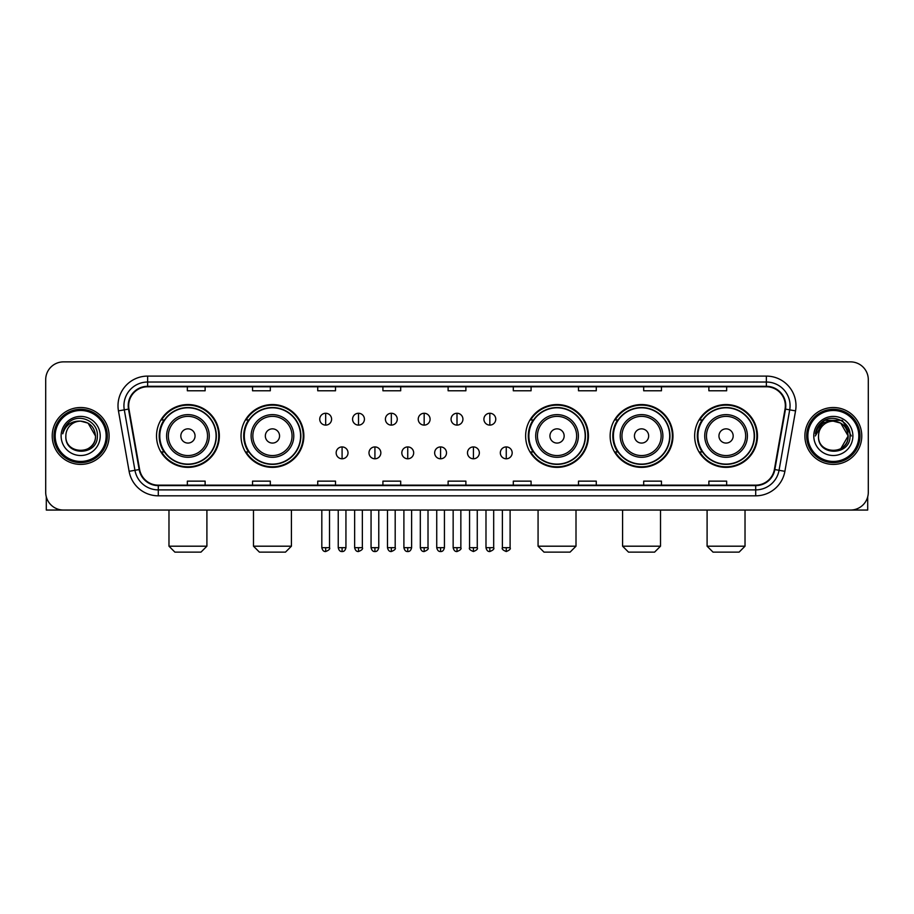 <?xml version="1.0" encoding="UTF-8"?>
<svg xmlns="http://www.w3.org/2000/svg" width="914" height="914" viewBox="0 0 914 914"><rect width="100%" height="100%" fill="white"/><g stroke="black" fill="none" stroke-linecap="round" stroke-linejoin="round"><path stroke-width="1.37" d="M694.651 435.967A31.407 31.407 0 0 0 726.059 467.374A31.407 31.407 0 0 0 757.478 435.967A31.407 31.407 0 0 0 726.059 404.548A31.407 31.407 0 0 0 694.651 435.967M610.141 435.967A31.407 31.407 0 0 0 641.548 467.374A31.407 31.407 0 0 0 672.967 435.967A31.407 31.407 0 0 0 641.548 404.548A31.407 31.407 0 0 0 610.141 435.967M525.63 435.967A31.407 31.407 0 0 0 557.037 467.374A31.407 31.407 0 0 0 588.445 435.967A31.407 31.407 0 0 0 557.037 404.548A31.407 31.407 0 0 0 525.63 435.967M241.033 435.967A31.407 31.407 0 0 0 272.452 467.374A31.407 31.407 0 0 0 303.859 435.967A31.407 31.407 0 0 0 272.452 404.548A31.407 31.407 0 0 0 241.033 435.967M156.523 435.967A31.407 31.407 0 0 0 187.941 467.374A31.407 31.407 0 0 0 219.349 435.967A31.407 31.407 0 0 0 187.941 404.548A31.407 31.407 0 0 0 156.523 435.967M164.063 451.962A28.745 28.745 0 0 1 164.063 419.96M248.574 451.962A28.745 28.745 0 0 1 248.574 419.96M533.159 451.962A28.745 28.745 0 0 1 533.159 419.96M617.67 451.962A28.745 28.745 0 0 1 617.67 419.96M702.181 451.962A28.745 28.745 0 0 1 702.181 419.96M45.7 379.664L45.7 492.258A17.777 17.777 0 0 0 63.477 510.046L850.523 510.046A17.777 17.777 0 0 0 868.3 492.258L868.3 379.664A17.777 17.777 0 0 0 850.523 361.875L63.477 361.875A17.777 17.777 0 0 0 45.7 379.664L45.7 492.258M52.224 435.967A28.448 28.448 0 0 0 80.672 464.403A28.448 28.448 0 0 0 109.109 435.967A28.448 28.448 0 0 0 80.672 407.518A28.448 28.448 0 0 0 52.224 435.967A28.448 28.448 0 0 0 80.672 464.403A28.448 28.448 0 0 0 109.109 435.967A28.448 28.448 0 0 0 80.672 407.518A28.448 28.448 0 0 0 52.224 435.967M804.891 435.967A28.448 28.448 0 0 0 833.328 464.403A28.448 28.448 0 0 0 861.776 435.967A28.448 28.448 0 0 0 833.328 407.518A28.448 28.448 0 0 0 804.891 435.967A28.448 28.448 0 0 0 833.328 464.403A28.448 28.448 0 0 0 861.776 435.967A28.448 28.448 0 0 0 833.328 407.518A28.448 28.448 0 0 0 804.891 435.967M128.668 405.736A18.966 18.966 0 0 1 147.634 386.771L766.366 386.771A18.966 18.966 0 0 1 785.046 409.026L774.386 469.476A18.966 18.966 0 0 1 755.707 485.151L158.293 485.151A18.966 18.966 0 0 1 139.614 469.476L128.954 409.026A18.966 18.966 0 0 1 128.668 405.736M128.2 405.736A19.434 19.434 0 0 0 128.497 409.106L139.156 469.556A19.434 19.434 0 0 0 158.293 485.62L755.707 485.62A19.434 19.434 0 0 0 774.844 469.556L785.503 409.106A19.434 19.434 0 0 0 766.366 386.302L147.634 386.302A19.434 19.434 0 0 0 128.2 405.736M118.454 410.877A29.636 29.636 0 0 1 147.634 376.1L766.366 376.1A29.636 29.636 0 0 1 795.546 410.877L784.886 471.327A29.636 29.636 0 0 1 755.707 495.822L158.293 495.822A29.636 29.636 0 0 1 129.114 471.327L118.454 410.877L124.293 409.849A23.707 23.707 0 0 1 147.634 382.029L766.366 382.029A23.707 23.707 0 0 1 789.707 409.849L779.048 470.299A23.707 23.707 0 0 1 755.707 489.893L158.293 489.893A23.707 23.707 0 0 1 134.952 470.299L124.293 409.849A23.707 23.707 0 0 1 123.927 405.736M850.523 361.875L63.477 361.875M63.477 510.046L850.523 510.046M868.3 492.258L868.3 379.664M774.844 469.556L779.048 470.299L789.707 409.849L795.546 410.877M448.111 386.771L448.111 390.781L465.889 390.781L465.889 386.771M382.92 386.771L382.92 390.781L400.698 390.781L400.698 386.771M317.729 386.771L317.729 390.781L335.507 390.781L335.507 386.771M252.538 386.771L252.538 390.781L270.315 390.781L270.315 386.771M187.347 386.771L187.347 390.781L205.124 390.781L205.124 386.771M513.302 386.771L513.302 390.781L531.08 390.781L531.08 386.771M578.493 386.771L578.493 390.781L596.271 390.781L596.271 386.771M643.684 386.771L643.684 390.781L661.462 390.781L661.462 386.771M708.876 386.771L708.876 390.781L726.653 390.781L726.653 386.771M465.889 485.151L465.889 481.141L448.111 481.141L448.111 485.151M400.698 485.151L400.698 481.141L382.92 481.141L382.92 485.151M335.507 485.151L335.507 481.141L317.729 481.141L317.729 485.151M270.315 485.151L270.315 481.141L252.538 481.141L252.538 485.151M205.124 485.151L205.124 481.141L187.347 481.141L187.347 485.151M531.08 485.151L531.08 481.141L513.302 481.141L513.302 485.151M596.271 485.151L596.271 481.141L578.493 481.141L578.493 485.151M661.462 485.151L661.462 481.141L643.684 481.141L643.684 485.151M726.653 485.151L726.653 481.141L708.876 481.141L708.876 485.151M46.294 496.816L46.294 510.046L115.038 510.046M106.15 435.967A25.489 25.489 0 0 0 80.672 410.477A25.489 25.489 0 0 0 55.183 435.967A25.489 25.489 0 0 0 80.672 461.444A25.489 25.489 0 0 0 106.15 435.967M107.338 435.967A26.666 26.666 0 0 0 80.672 409.289A26.666 26.666 0 0 0 53.995 435.967A26.666 26.666 0 0 0 80.672 462.633A26.666 26.666 0 0 0 107.338 435.967M95.479 435.967C94.599 426.964 89.663 422.017 80.672 421.148L88.075 423.125L95.479 435.967L88.075 423.125L80.672 421.148L88.075 423.125L95.479 435.967L88.075 423.125L80.672 421.148L88.075 423.125L95.479 435.967C96.393 455.069 64.94 455.069 65.854 435.967C64.528 456.52 98.049 456.063 97.352 435.967C98.449 421.845 79.964 412.877 69.304 421.971C65.591 425.079 63.409 429.02 62.769 433.807C65.568 424.976 71.532 420.76 80.672 421.148L88.075 423.125L95.479 435.967C96.393 455.069 64.94 455.069 65.854 435.967C64.94 455.069 96.393 455.069 95.479 435.967C96.393 455.069 64.94 455.069 65.854 435.967C64.94 455.069 96.393 455.069 95.479 435.967C96.393 455.069 64.94 455.069 65.854 435.967C64.94 455.069 96.393 455.069 95.479 435.967C96.393 455.069 64.94 455.069 65.854 435.967C64.94 455.069 96.393 455.069 95.479 435.967C96.393 455.069 64.94 455.069 65.854 435.967C64.94 455.069 96.393 455.069 95.479 435.967C96.393 455.069 64.94 455.069 65.854 435.967C64.94 455.069 96.393 455.069 95.479 435.967C96.393 455.069 64.94 455.069 65.854 435.967A14.818 14.818 0 0 1 80.672 421.148L88.075 423.125L95.479 435.967C96.073 447.46 81.289 455.103 72.263 448.168M61.112 435.967A19.56 19.56 0 0 0 80.672 455.515A19.56 19.56 0 0 0 100.22 435.967A19.56 19.56 0 0 0 80.672 416.407A19.56 19.56 0 0 0 61.112 435.967M69.304 421.971L64.928 427.169M64.666 427.672L65.054 426.952L64.666 427.672M200.977 552.125L174.894 552.125L168.976 546.195L206.907 546.195L200.977 552.125M195.048 435.967A7.106 7.106 0 0 0 187.941 428.849A7.106 7.106 0 0 0 180.823 435.967A7.106 7.106 0 0 0 187.941 443.073A7.106 7.106 0 0 0 195.048 435.967M209.272 435.967A21.33 21.33 0 0 0 187.941 414.625A21.33 21.33 0 0 0 166.599 435.967A21.33 21.33 0 0 0 187.941 457.297A21.33 21.33 0 0 0 209.272 435.967A21.33 21.33 0 0 1 187.941 457.297A21.33 21.33 0 0 1 166.599 435.967M216.092 435.967A28.151 28.151 0 0 0 187.941 407.815A28.151 28.151 0 0 0 159.79 435.967A28.151 28.151 0 0 0 187.941 464.106A28.151 28.151 0 0 0 216.092 435.967M218.754 435.967A30.813 30.813 0 0 1 161.595 451.962L164.451 451.962A28.414 28.414 0 0 0 206.735 457.263A28.414 28.414 0 0 0 206.735 414.659A28.414 28.414 0 0 0 164.451 419.96L161.595 419.96A30.813 30.813 0 0 1 218.754 435.967M285.488 552.125L259.405 552.125L253.486 546.195L291.417 546.195L285.488 552.125M279.558 435.967A7.106 7.106 0 0 0 272.452 428.849A7.106 7.106 0 0 0 265.334 435.967A7.106 7.106 0 0 0 272.452 443.073A7.106 7.106 0 0 0 279.558 435.967M293.782 435.967A21.33 21.33 0 0 0 272.452 414.625A21.33 21.33 0 0 0 251.11 435.967A21.33 21.33 0 0 0 272.452 457.297A21.33 21.33 0 0 0 293.782 435.967A21.33 21.33 0 0 1 272.452 457.297A21.33 21.33 0 0 1 251.11 435.967M300.603 435.967A28.151 28.151 0 0 0 272.452 407.815A28.151 28.151 0 0 0 244.301 435.967A28.151 28.151 0 0 0 272.452 464.106A28.151 28.151 0 0 0 300.603 435.967M303.265 435.967A30.813 30.813 0 0 1 246.106 451.962L248.962 451.962A28.414 28.414 0 0 0 291.246 457.263A28.414 28.414 0 0 0 291.246 414.659A28.414 28.414 0 0 0 248.962 419.96L246.106 419.96A30.813 30.813 0 0 1 303.265 435.967M570.073 552.125L544.001 552.125L538.072 546.195L576.003 546.195L570.073 552.125M564.155 435.967A7.106 7.106 0 0 0 557.037 428.849A7.106 7.106 0 0 0 549.931 435.967A7.106 7.106 0 0 0 557.037 443.073A7.106 7.106 0 0 0 564.155 435.967M578.379 435.967A21.33 21.33 0 0 0 557.037 414.625A21.33 21.33 0 0 0 535.707 435.967A21.33 21.33 0 0 0 557.037 457.297A21.33 21.33 0 0 0 578.379 435.967A21.33 21.33 0 0 1 557.037 457.297A21.33 21.33 0 0 1 535.707 435.967M585.189 435.967A28.151 28.151 0 0 0 557.037 407.815A28.151 28.151 0 0 0 528.886 435.967A28.151 28.151 0 0 0 557.037 464.106A28.151 28.151 0 0 0 585.189 435.967M587.862 435.967A30.813 30.813 0 0 1 530.703 451.962L533.559 451.962A28.414 28.414 0 0 0 575.843 457.263A28.414 28.414 0 0 0 575.843 414.659A28.414 28.414 0 0 0 533.559 419.96L530.703 419.96A30.813 30.813 0 0 1 587.862 435.967M654.595 552.125L628.512 552.125L622.583 546.195L660.514 546.195L654.595 552.125M648.666 435.967A7.106 7.106 0 0 0 641.548 428.849A7.106 7.106 0 0 0 634.442 435.967A7.106 7.106 0 0 0 641.548 443.073A7.106 7.106 0 0 0 648.666 435.967M662.89 435.967A21.33 21.33 0 0 0 641.548 414.625A21.33 21.33 0 0 0 620.218 435.967A21.33 21.33 0 0 0 641.548 457.297A21.33 21.33 0 0 0 662.89 435.967A21.33 21.33 0 0 1 641.548 457.297A21.33 21.33 0 0 1 620.218 435.967M669.699 435.967A28.151 28.151 0 0 0 641.548 407.815A28.151 28.151 0 0 0 613.397 435.967A28.151 28.151 0 0 0 641.548 464.106A28.151 28.151 0 0 0 669.699 435.967M672.373 435.967A30.813 30.813 0 0 1 615.213 451.962L618.07 451.962A28.414 28.414 0 0 0 660.354 457.263A28.414 28.414 0 0 0 660.354 414.659A28.414 28.414 0 0 0 618.07 419.96L615.213 419.96A30.813 30.813 0 0 1 672.373 435.967M739.106 552.125L713.023 552.125L707.093 546.195L745.024 546.195L739.106 552.125M733.177 435.967A7.106 7.106 0 0 0 726.059 428.849A7.106 7.106 0 0 0 718.952 435.967A7.106 7.106 0 0 0 726.059 443.073A7.106 7.106 0 0 0 733.177 435.967M747.401 435.967A21.33 21.33 0 0 0 726.059 414.625A21.33 21.33 0 0 0 704.728 435.967A21.33 21.33 0 0 0 726.059 457.297A21.33 21.33 0 0 0 747.401 435.967A21.33 21.33 0 0 1 726.059 457.297A21.33 21.33 0 0 1 704.728 435.967M754.21 435.967A28.151 28.151 0 0 0 726.059 407.815A28.151 28.151 0 0 0 697.908 435.967A28.151 28.151 0 0 0 726.059 464.106A28.151 28.151 0 0 0 754.21 435.967M756.883 435.967A30.813 30.813 0 0 1 699.724 451.962L702.58 451.962A28.414 28.414 0 0 0 744.864 457.263A28.414 28.414 0 0 0 744.864 414.659A28.414 28.414 0 0 0 702.58 419.96L699.724 419.96A30.813 30.813 0 0 1 756.883 435.967M325.67 413.265A5.93 5.93 0 0 0 319.74 419.183A5.93 5.93 0 0 0 325.67 425.113A5.93 5.93 0 0 0 331.599 419.183A5.93 5.93 0 0 0 325.67 413.265L325.67 425.113A5.93 5.93 0 0 0 331.599 419.183A5.93 5.93 0 0 0 325.67 413.265M358.505 413.265A5.93 5.93 0 0 0 352.576 419.183A5.93 5.93 0 0 0 358.505 425.113A5.93 5.93 0 0 0 364.423 419.183A5.93 5.93 0 0 0 358.505 413.265L358.505 425.113A5.93 5.93 0 0 0 364.423 419.183A5.93 5.93 0 0 0 358.505 413.265M391.329 413.265A5.93 5.93 0 0 0 385.411 419.183A5.93 5.93 0 0 0 391.329 425.113A5.93 5.93 0 0 0 397.259 419.183A5.93 5.93 0 0 0 391.329 413.265L391.329 425.113A5.93 5.93 0 0 0 397.259 419.183A5.93 5.93 0 0 0 391.329 413.265M424.165 413.265A5.93 5.93 0 0 0 418.235 419.183A5.93 5.93 0 0 0 424.165 425.113A5.93 5.93 0 0 0 430.094 419.183A5.93 5.93 0 0 0 424.165 413.265L424.165 425.113A5.93 5.93 0 0 0 430.094 419.183A5.93 5.93 0 0 0 424.165 413.265M457 413.265A5.93 5.93 0 0 0 451.07 419.183A5.93 5.93 0 0 0 457 425.113A5.93 5.93 0 0 0 462.93 419.183A5.93 5.93 0 0 0 457 413.265L457 425.113A5.93 5.93 0 0 0 462.93 419.183A5.93 5.93 0 0 0 457 413.265M489.835 413.265A5.93 5.93 0 0 0 483.906 419.183A5.93 5.93 0 0 0 489.835 425.113A5.93 5.93 0 0 0 495.765 419.183A5.93 5.93 0 0 0 489.835 413.265L489.835 425.113A5.93 5.93 0 0 0 495.765 419.183A5.93 5.93 0 0 0 489.835 413.265M342.087 446.923A5.93 5.93 0 0 0 336.158 452.853A5.93 5.93 0 0 0 342.087 458.782A5.93 5.93 0 0 0 348.017 452.853A5.93 5.93 0 0 0 342.087 446.923L342.087 458.782A5.93 5.93 0 0 0 348.017 452.853A5.93 5.93 0 0 0 342.087 446.923M374.923 446.923A5.93 5.93 0 0 0 368.993 452.853A5.93 5.93 0 0 0 374.923 458.782A5.93 5.93 0 0 0 380.841 452.853A5.93 5.93 0 0 0 374.923 446.923L374.923 458.782A5.93 5.93 0 0 0 380.841 452.853A5.93 5.93 0 0 0 374.923 446.923M407.747 446.923A5.93 5.93 0 0 0 401.829 452.853A5.93 5.93 0 0 0 407.747 458.782A5.93 5.93 0 0 0 413.676 452.853A5.93 5.93 0 0 0 407.747 446.923L407.747 458.782A5.93 5.93 0 0 0 413.676 452.853A5.93 5.93 0 0 0 407.747 446.923M440.582 446.923A5.93 5.93 0 0 0 434.653 452.853A5.93 5.93 0 0 0 440.582 458.782A5.93 5.93 0 0 0 446.512 452.853A5.93 5.93 0 0 0 440.582 446.923L440.582 458.782A5.93 5.93 0 0 0 446.512 452.853A5.93 5.93 0 0 0 440.582 446.923M473.418 446.923A5.93 5.93 0 0 0 467.488 452.853A5.93 5.93 0 0 0 473.418 458.782A5.93 5.93 0 0 0 479.347 452.853A5.93 5.93 0 0 0 473.418 446.923L473.418 458.782A5.93 5.93 0 0 0 479.347 452.853A5.93 5.93 0 0 0 473.418 446.923M506.253 446.923A5.93 5.93 0 0 0 500.324 452.853A5.93 5.93 0 0 0 506.253 458.782A5.93 5.93 0 0 0 512.171 452.853A5.93 5.93 0 0 0 506.253 446.923L506.253 458.782A5.93 5.93 0 0 0 512.171 452.853A5.93 5.93 0 0 0 506.253 446.923M867.706 496.816L867.706 510.046L798.962 510.046M858.817 435.967A25.489 25.489 0 0 0 833.328 410.477A25.489 25.489 0 0 0 807.85 435.967A25.489 25.489 0 0 0 833.328 461.444A25.489 25.489 0 0 0 858.817 435.967M860.005 435.967A26.666 26.666 0 0 0 833.328 409.289A26.666 26.666 0 0 0 806.662 435.967A26.666 26.666 0 0 0 833.328 462.633A26.666 26.666 0 0 0 860.005 435.967M847.278 430.94L848.146 435.967L840.743 423.125L833.328 421.148L840.743 423.125L848.146 435.967L840.743 423.125L833.328 421.148L840.743 423.125L848.146 435.967L840.743 423.125L833.328 421.148L840.743 423.125L848.146 435.967C849.06 455.069 817.607 455.069 818.521 435.967C817.196 456.52 850.717 456.063 850.02 435.967C851.117 421.845 832.631 412.877 821.972 421.971C818.259 425.079 816.076 429.02 815.437 433.807C818.236 424.976 824.2 420.76 833.328 421.148L840.743 423.125L848.146 435.967C849.06 455.069 817.607 455.069 818.521 435.967C817.607 455.069 849.06 455.069 848.146 435.967L840.743 448.797L848.146 435.967C849.06 455.069 817.607 455.069 818.521 435.967C817.607 455.069 849.06 455.069 848.146 435.967C849.06 455.069 817.607 455.069 818.521 435.967C817.607 455.069 849.06 455.069 848.146 435.967C849.06 455.069 817.607 455.069 818.521 435.967C817.607 455.069 849.06 455.069 848.146 435.967C849.06 455.069 817.607 455.069 818.521 435.967C817.607 455.069 849.06 455.069 848.146 435.967C849.06 455.069 817.607 455.069 818.521 435.967A14.818 14.818 0 0 1 833.328 421.148L840.743 423.125L848.146 435.967C848.74 447.46 833.956 455.103 824.931 448.168M833.328 421.148C842.331 422.017 847.267 426.964 848.146 435.967M813.78 435.967A19.56 19.56 0 0 0 833.328 455.515A19.56 19.56 0 0 0 852.888 435.967A19.56 19.56 0 0 0 833.328 416.407A19.56 19.56 0 0 0 813.78 435.967M821.972 421.971L817.596 427.169M817.47 427.398L824.325 420.349L842.342 420.349L851.357 435.967L842.342 420.349L824.325 420.349L815.311 435.967L824.325 420.349L842.342 420.349L851.357 435.967L842.342 420.349L824.325 420.349L815.311 435.967L824.325 420.349L842.342 420.349L851.357 435.967L842.342 420.349L824.325 420.349L815.311 435.967L824.325 420.349L842.342 420.349L851.357 435.967L842.342 420.349L824.325 420.349L815.311 435.967L824.325 420.349L842.342 420.349L851.357 435.967L842.342 420.349L824.325 420.349L815.311 435.967L824.325 420.349L842.342 420.349L851.357 435.967L842.342 420.349L824.325 420.349L815.311 435.967L824.325 420.349L842.342 420.349L851.357 435.967L842.342 420.349L824.325 420.349L815.311 435.967M817.333 427.672L817.722 426.952M766.366 376.1L766.366 386.302M124.293 409.849L128.497 409.106M158.293 495.822L158.293 485.62M755.707 485.62L755.707 495.822M129.114 471.327L139.156 469.556M785.503 409.106L789.707 409.849M147.634 376.1L147.634 386.302M779.048 470.299L784.886 471.327M207.535 435.967A19.605 19.605 0 0 0 187.941 416.361A19.605 19.605 0 0 0 168.336 435.967A19.605 19.605 0 0 0 187.941 455.56A19.605 19.605 0 0 0 207.535 435.967M292.046 435.967A19.605 19.605 0 0 0 272.452 416.361A19.605 19.605 0 0 0 252.847 435.967A19.605 19.605 0 0 0 272.452 455.56A19.605 19.605 0 0 0 292.046 435.967M576.643 435.967A19.605 19.605 0 0 0 557.037 416.361A19.605 19.605 0 0 0 537.443 435.967A19.605 19.605 0 0 0 557.037 455.56A19.605 19.605 0 0 0 576.643 435.967M661.153 435.967A19.605 19.605 0 0 0 641.548 416.361A19.605 19.605 0 0 0 621.954 435.967A19.605 19.605 0 0 0 641.548 455.56A19.605 19.605 0 0 0 661.153 435.967M745.664 435.967A19.605 19.605 0 0 0 726.059 416.361A19.605 19.605 0 0 0 706.465 435.967A19.605 19.605 0 0 0 726.059 455.56A19.605 19.605 0 0 0 745.664 435.967M325.67 547.68L321.819 547.68C322.493 550.422 323.773 551.702 325.67 551.53L325.67 547.68L329.52 547.68L329.52 510.046M358.505 547.68L354.643 547.68C355.317 550.422 356.609 551.702 358.505 551.53L358.505 547.68L362.355 547.68L362.355 510.046M391.329 547.68L387.479 547.68C388.153 550.422 389.444 551.702 391.329 551.53L391.329 547.68L395.191 547.68L395.191 510.046M424.165 547.68L420.314 547.68C420.988 550.422 422.268 551.702 424.165 551.53L424.165 547.68L428.015 547.68L428.015 510.046M457 547.68L453.15 547.68C453.824 550.422 455.103 551.702 457 551.53L457 547.68L460.85 547.68L460.85 510.046M489.835 547.68L485.985 547.68C486.648 550.422 487.939 551.702 489.835 551.53L489.835 547.68L493.686 547.68L493.686 510.046M342.087 547.68L338.237 547.68C338.9 550.422 340.191 551.702 342.087 551.53L342.087 547.68L345.938 547.68L345.938 510.046M374.923 547.68L371.061 547.68C371.735 550.422 373.026 551.702 374.923 551.53L374.923 547.68L378.773 547.68L378.773 510.046M407.747 547.68L403.897 547.68C404.571 550.422 405.85 551.702 407.747 551.53L407.747 547.68L411.608 547.68L411.608 510.046M440.582 547.68L436.732 547.68C437.406 550.422 438.686 551.702 440.582 551.53L440.582 547.68L444.433 547.68L444.433 510.046M473.418 547.68L469.568 547.68C468.779 548.903 470.07 550.194 473.418 551.53L473.418 547.68L477.268 547.68L477.268 510.046M506.253 547.68L502.392 547.68C501.615 548.903 502.894 550.194 506.253 551.53L506.253 547.68L510.103 547.68L510.103 510.046M206.907 510.046L206.907 546.195M168.976 510.046L168.976 546.195M291.417 510.046L291.417 546.195M253.486 510.046L253.486 546.195M576.003 510.046L576.003 546.195M538.072 510.046L538.072 546.195M660.514 510.046L660.514 546.195M622.583 510.046L622.583 546.195M745.024 510.046L745.024 546.195M707.093 510.046L707.093 546.195M321.819 547.68L321.819 510.046M329.52 547.68C330.297 548.903 329.017 550.194 325.67 551.53M354.643 547.68L354.643 510.046M362.355 547.68C363.132 548.903 361.853 550.194 358.505 551.53M387.479 547.68L387.479 510.046M395.191 547.68C395.968 548.903 394.688 550.194 391.329 551.53M420.314 547.68L420.314 510.046M428.015 547.68C428.803 548.903 427.512 550.194 424.165 551.53M453.15 547.68L453.15 510.046M460.85 547.68C461.639 548.903 460.348 550.194 457 551.53M485.985 547.68L485.985 510.046M493.686 547.68C494.463 548.903 493.183 550.194 489.835 551.53M338.237 547.68L338.237 510.046M345.938 547.68C345.264 550.422 343.984 551.702 342.087 551.53M371.061 547.68L371.061 510.046M378.773 547.68C378.099 550.422 376.808 551.702 374.923 551.53M403.897 547.68L403.897 510.046M411.608 547.68C410.934 550.422 409.643 551.702 407.747 551.53M436.732 547.68L436.732 510.046M444.433 547.68C443.758 550.422 442.479 551.702 440.582 551.53M469.568 547.68L469.568 510.046M477.268 547.68C478.045 548.903 476.765 550.194 473.418 551.53M502.392 547.68L502.392 510.046M510.103 547.68C510.88 548.903 509.601 550.194 506.253 551.53"/></g></svg>
